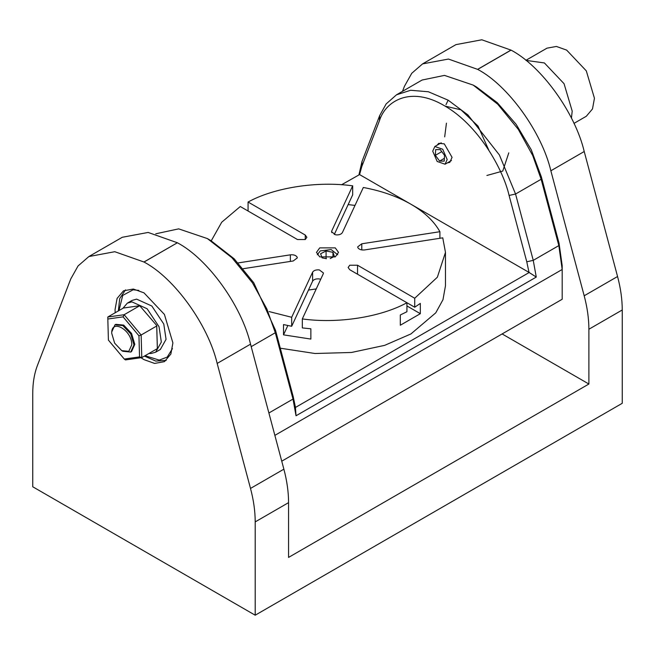 <?xml version="1.0" encoding="UTF-8"?>
<svg xmlns="http://www.w3.org/2000/svg" width="655" height="655" viewBox="0 0 655 655"><rect width="100%" height="100%" fill="white"/><g stroke="black" fill="none" stroke-linecap="round" stroke-linejoin="round"><path stroke-width="0.98" d="M335.286 247.893L338.512 252.388L335.286 256.883L319.714 256.883L316.488 252.388L319.714 247.893L335.286 247.893M248.065 211.016L248.065 202.027C274.388 187.551 317.348 180.903 352.685 185.84L331.749 230.945L331.561 231.772L335.638 234.842C338.938 235.145 341.19 234.392 342.385 232.59L363.32 187.486C381.497 190.875 397.364 196.451 410.922 204.221C424.375 212.048 434.036 221.21 439.906 231.706L361.781 243.791L357.704 246.861L357.884 247.688C359.087 249.481 361.331 250.235 364.63 249.932L442.755 237.847L445.474 252.388L445.474 285.776L442.968 299.736L435.772 312.828L410.922 333.944L384.665 345.357L351.473 352.472L315.014 353.503L280.283 348.198M248.065 202.027L305.255 235.047L306.868 237.298L305.255 239.542L305.255 235.047M211.246 240.811L221.718 222.225L240.279 206.522L297.468 239.542L305.255 239.542M238.15 262.917L290.37 254.836C293.669 254.541 295.913 255.286 297.116 257.087L297.296 257.906L293.219 260.977L243.251 268.706M269.148 311.584L291.68 317.282L312.615 272.177C313.81 270.376 316.062 269.631 319.362 269.925L323.439 272.996L323.251 273.823L302.315 318.928C337.652 323.865 380.612 317.216 406.935 302.741L349.745 269.721L348.132 267.477L349.745 265.226L357.532 265.226L357.532 274.216M406.935 305.95L420.33 313.688L400.303 325.24L400.303 314.973L406.935 311.731L406.935 302.741L414.721 307.236L414.721 298.246L357.532 265.226M414.721 298.246L437.36 277.212L445.474 252.388M352.685 185.84L352.685 194.838L334.271 234.506M355.002 205.416L348.157 204.589M414.721 307.236L420.33 303.412L420.33 313.688M287.84 325.527L283.509 334.852L310.863 339.077L310.863 328.81L302.315 327.918L302.315 318.928M283.509 334.852L283.509 324.577L291.68 326.272L291.68 317.282M439.906 238.289L439.906 231.706M320.729 279.251L319.362 278.924C316.062 278.621 313.81 279.366 312.615 281.167L291.68 326.272M316.242 288.921L308.489 290.05M411.201 204.385L529.003 272.398L526.776 261.795L509.091 195.46C503.073 168.924 478.076 124.712 444.286 105.651C410.497 85.69 385.5 101.05 379.482 120.635L379.687 115.575L386.147 103.932L396.504 94.803L422.082 80.033L444.491 75.391L473.205 85.101L497.767 104.243L518.301 129.371L532.728 155.554L541.145 179.249L558.838 245.592L562.187 269.492L562.187 299.261L281.748 461.177L562.187 299.261M379.687 115.575L361.994 161.482L361.797 166.542L379.482 120.635M361.797 166.542L359.57 174.582L341.566 184.759M410.636 204.057L359.57 174.582M447.357 162.882L449.797 162.383L452.073 157.347L444.286 143.863L438.784 143.314L437.131 145.173M296.027 415.778L293.006 399.067L275.313 332.732L266.896 309.029L252.47 282.845L231.935 257.718L207.373 238.576L210.714 240.5L234.138 258.766L253.731 282.731L275.518 330.308L293.203 396.643L295.43 407.254L296.027 415.778L536.273 277.073L533.252 260.354L515.559 194.019L499.388 154.957L467.891 114.912L448.159 100.182L428.37 91.766L410.669 90.267L396.504 94.803M361.994 161.482L358.973 174.705M529.003 272.398L536.273 277.073M295.43 407.467L529.371 272.398M207.373 238.576L178.659 228.865L155.751 233.802M562.187 265.635L562.187 269.492L562.187 265.635L559.034 243.169L541.341 176.834L531.254 149.766L516.099 124.262L497.284 102.688L476.545 87.025L473.205 85.101M486.886 175.474L502.753 171.07L508.796 152.852M448.143 100.174L445.99 104.644M488.786 150.134L478.035 126.112L460.973 109.827L445.122 106.135M455.937 44.63L481.818 39.791L511.056 50.124C541.366 66.032 575.147 112.84 584.219 151.518L550.855 170.783C541.783 132.105 508.002 85.297 477.692 69.389L448.454 59.056L422.565 63.895L455.937 44.63M502.123 333.944L588.886 384.026L288.568 557.413L288.568 502.631C288.56 492.052 286.988 480.901 283.877 469.168L250.537 344.17C241.466 305.492 207.692 258.676 177.374 242.768L143.944 262L114.772 251.708L88.892 256.547L78.076 265.93L70.781 278.915L37.441 365.424C34.33 373.555 32.766 382.905 32.75 393.459L32.75 486.78L255.204 615.209L622.25 403.292L622.25 309.979C622.234 299.409 620.67 288.249 617.559 276.516L584.219 151.518M422.565 63.895L411.758 73.286L404.462 86.263L402.506 91.34M617.559 276.516L584.186 295.782L550.855 170.783M584.186 295.782C587.306 307.514 588.87 318.674 588.886 329.244L588.886 384.026M177.309 242.735L148.145 232.443L122.256 237.282L88.892 256.547M143.944 262L144.01 262.033C174.32 277.941 208.102 324.757 217.173 363.427L250.505 488.433C253.624 500.166 255.188 511.318 255.204 521.896L255.204 615.209M115.19 312.754L115.059 309.537L117.089 298.418L123.525 290.812L133.333 289.043L143.977 292.842L164.421 314.425L172.895 342.933L170.865 354.052L164.421 361.65L154.621 363.427L143.977 359.628L140.981 357.712M444.68 136.87L446.44 123.181M148.988 353.446L151.076 353.512L155.628 352.202L161.335 342.066L159.042 326.739L147.113 308.751L131.876 301.849L127.316 303.159L122.919 308.292M155.628 352.202L160.36 349.467L166.059 339.339L163.775 324.012L151.837 306.024L136.6 299.122L132.048 300.432L127.316 303.159M131.745 344.857C132.294 330.267 111.17 318.076 111.718 333.297L114.65 343.163L121.732 350.638L128.806 351.334L131.745 344.857M121.732 350.638L122.845 351.276L130.705 352.054L133.964 344.857L130.705 333.894L122.845 325.592L114.977 324.815L111.718 332.011L111.718 333.297M156.742 325.527L139.728 305.721L156.742 325.527L157.356 348.616L141.783 357.605L141.144 335L138.942 335.794L123.083 316.856L107.821 319.018L108.411 340.109L124.27 359.046L139.54 356.893L138.942 335.794M124.27 359.046L125.424 359.914L141.783 357.605L139.54 356.893M157.356 348.616L156.717 326.01L141.144 335L124.155 314.711L139.728 305.721L123.369 308.03L107.797 317.02L107.821 319.018M130.705 352.054L131.54 351.571L134.799 344.374L131.54 333.411L123.68 325.109L115.812 324.331L114.977 324.815M123.083 316.856L124.155 314.711L107.797 317.02M330.202 258.545L334.386 256.424L332.961 252.314L326.075 250.971L326.075 258.635M326.075 250.971L320.614 253.739L322.039 257.849L326.46 258.717M332.961 252.314L332.961 257.153M317.29 254.762L320.27 250.906L331.16 249.571L337.71 254.762M435.346 155.325L439.62 161.081L444.221 161.114L444.557 155.382L440.283 149.627L435.673 149.594L435.346 155.325L441.765 151.624M439.62 161.081L444.385 158.33M447.177 159.525L445.064 164.208L437.18 161.474L432.718 151.182L434.838 146.499L442.714 149.242L447.177 159.525M525.949 60.383L544.395 62.945L564.053 83.701L572.2 111.113L571.438 118.129M525.891 60.334L546.974 48.159L556.398 46.448L566.64 50.108L586.299 70.863L594.445 98.266L592.488 108.959L586.299 116.271L573.968 123.386M331.749 230.945L331.749 232.59M290.37 261.419L290.37 254.836M312.615 281.167L312.615 272.177M361.781 243.791L361.781 249.932M509.091 195.46L515.559 194.019L541.145 179.249L541.341 176.834M526.776 261.795L533.252 260.354L558.838 245.592L559.034 243.169M274.863 435.37L562.187 269.492M293.203 396.643L293.006 399.067L268.894 412.986M275.518 330.308L275.313 332.732L251.201 346.651M511.056 50.124L477.692 69.389M510.99 50.083L477.626 69.348M177.374 242.768L144.01 262.033M250.537 344.17L217.173 363.427M283.877 469.168L250.505 488.433M288.568 502.631L255.204 521.896M622.25 309.979L588.886 329.244M145.042 355.722L159.263 360.103L167.238 357.09L172.429 348.624M138.811 290.394L133.137 289.788L122.731 295.413L118.973 310.568M144.419 356.083L155.759 361.077L166.231 360.406M125.506 289.87L119.693 298.615L118.35 310.928M451.442 160.524L445.064 164.208M434.838 146.499L441.216 142.815"/></g></svg>
